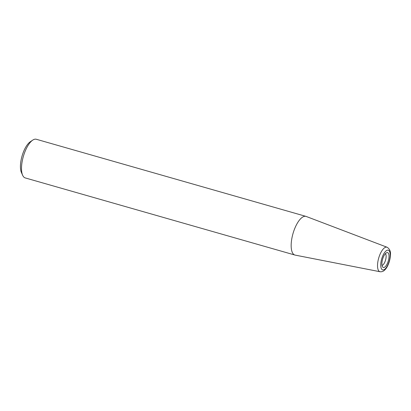 <?xml version="1.0" encoding="UTF-8"?>
<svg xmlns="http://www.w3.org/2000/svg" width="411" height="411" viewBox="0 0 411 411"><rect width="100%" height="100%" fill="white"/><g stroke="black" fill="none" stroke-linecap="round" stroke-linejoin="round"><path stroke-width="0.62" d="M387.064 247.237L306.195 216.458A20.108 7.732 106 0 0 305.959 216.381A20.108 7.732 106 0 0 294.209 229.883A20.108 7.732 106 0 0 294.898 255.041A20.108 7.732 106 0 0 295.144 255.103L380.057 271.738C382.076 271.948 383.802 271.193 385.235 269.472C387.311 267.407 390.096 261.54 390.45 255.036C390.804 251.445 389.674 248.845 387.064 247.237A12.751 4.901 106 0 0 379.461 255.745A12.751 4.901 106 0 0 379.055 271.209A12.751 4.901 106 0 0 380.057 271.738M383.067 257.789A7.732 2.975 106 0 0 382.708 267.052A7.732 2.975 106 0 0 387.85 262.275A7.732 2.975 106 0 0 386.838 252.616A7.732 2.975 106 0 0 383.067 257.789M382.035 265.434A6.283 2.415 106 0 0 385.174 261.211A6.283 2.415 106 0 0 385.41 253.628M305.959 216.381L36.302 139.262A20.108 7.732 106 0 0 32.705 140.136L30.234 141.805A17.591 6.761 106 0 0 23.098 152.856A17.591 6.761 106 0 0 21.439 172.558L22.651 175.286A20.108 7.732 106 0 0 25.246 177.927L294.898 255.041M32.705 140.136A20.108 7.732 106 0 0 24.552 152.764A20.108 7.732 106 0 0 22.651 175.286M382.292 257.06A10.244 3.935 106 0 0 381.963 269.482A10.244 3.935 106 0 0 388.631 262.999A10.244 3.935 106 0 0 388.955 250.576A10.244 3.935 106 0 0 382.292 257.06"/></g></svg>
